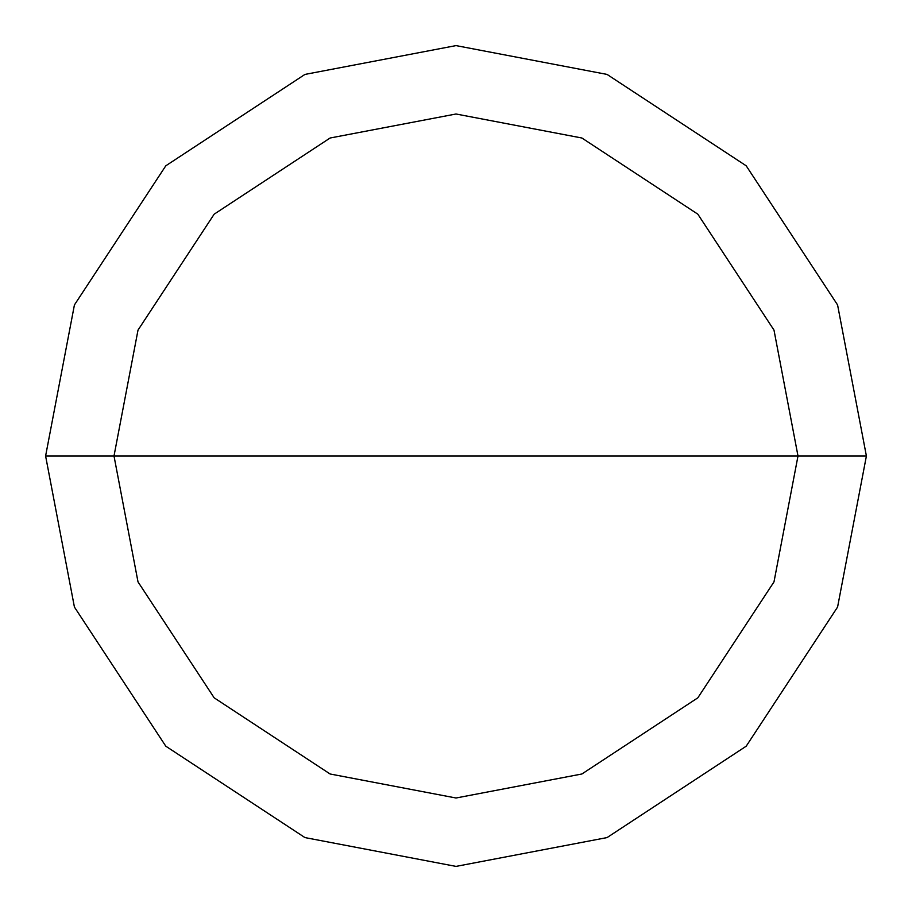 <?xml version="1.0" encoding="UTF-8"?>
<svg xmlns="http://www.w3.org/2000/svg" width="912" height="912" viewBox="0 0 912 912"><rect width="100%" height="100%" fill="white"/><g stroke="black" fill="none" stroke-linecap="round" stroke-linejoin="round"><path stroke-width="1.37" d="M114 456L138.008 330.11L214.172 214.172L330.11 138.008L456 114L581.89 138.008L697.828 214.172L773.992 330.11L798 456L114 456L138.008 581.89L214.172 697.828L330.11 773.992L456 798L581.89 773.992L697.828 697.828L773.992 581.89L798 456L866.4 456L837.581 607.061L746.198 746.198L607.061 837.581L456 866.4L304.939 837.581L165.802 746.198L74.419 607.061L45.6 456L74.419 607.061L165.802 746.198L304.939 837.581L456 866.4L607.061 837.581L746.198 746.198L837.581 607.061L866.4 456L837.581 304.939L746.198 165.802L607.061 74.419L456 45.6L304.939 74.419L165.802 165.802L74.419 304.939L45.6 456L798 456L773.992 581.89L697.828 697.828L581.89 773.992L456 798L330.11 773.992L214.172 697.828L138.008 581.89L114 456L45.6 456L74.419 304.939L165.802 165.802L304.939 74.419L456 45.6L607.061 74.419L746.198 165.802L837.581 304.939L866.4 456L798 456L773.992 330.11L697.828 214.172L581.89 138.008L456 114L330.11 138.008L214.172 214.172L138.008 330.11L114 456"/></g></svg>
